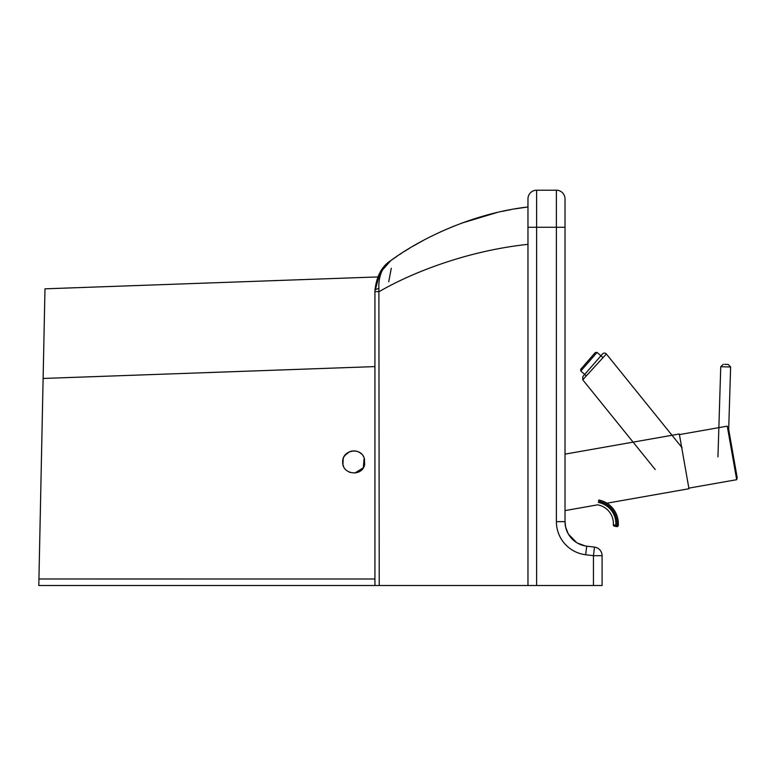 <?xml version="1.0" encoding="UTF-8"?>
<svg xmlns="http://www.w3.org/2000/svg" width="776" height="776" viewBox="0 0 776 776"><rect width="100%" height="100%" fill="white"/><g stroke="black" fill="none" stroke-linecap="round" stroke-linejoin="round"><path stroke-width="1.16" d="M515.254 208.841L527.971 206.95L527.971 227.281L556.382 227.281L556.382 190.217A8.643 8.643 0 0 1 565.025 198.86L565.025 227.281L565.025 198.86A8.643 8.643 0 0 0 556.382 190.217L536.614 190.217A8.643 8.643 0 0 0 527.971 198.86A8.643 8.643 0 0 1 536.614 190.217A8.643 8.643 0 0 0 527.971 198.86L527.971 585.521L602.089 585.521L602.089 555.703L593.436 555.703L593.436 585.521M527.971 585.521L379.231 585.521L378.882 288.526C378.368 276.091 382.335 266.789 390.774 260.6L379.755 273.113L375.371 289.729M44.979 289.041L38.8 585.521L379.231 585.521M374.944 290.399A30.885 3.977 1.3 0 1 374.944 290.37A30.885 3.977 1.3 0 1 378.882 288.526M527.971 206.95C470.334 213.652 418.526 240.065 390.774 260.6C411.299 246.778 411.299 246.778 390.774 260.6C381.831 266.246 376.554 276.169 374.944 290.37L374.934 291.611L379.231 291.611C409.059 274.122 464.814 251.055 527.971 244.343M405.586 250.687L409.641 248.194M412.754 246.331L423.919 240.075M440.118 232.043L454.018 226.088M461.662 223.149L496.882 212.566M502.518 211.295L510.889 209.617M390.774 260.6L397.196 256.148M399.417 254.664L401.793 253.112M404.218 251.56L405.654 250.658M565.025 227.281L556.382 227.281L556.382 521.647A33.358 33.358 0 0 0 585.667 554.753L593.436 555.703L594.494 547.119A8.643 8.643 0 0 1 602.089 555.703A8.643 8.643 0 0 0 594.494 547.119L586.724 546.168A24.706 24.706 0 0 1 565.025 521.647L565.025 218.318M565.238 524.896A24.706 24.706 0 0 0 565.685 527.311L565.025 521.647L565.685 527.311L568.342 534.004L576.587 542.56M566.402 529.785A24.706 24.706 0 0 0 568.342 534.004L569.167 535.343A24.706 24.706 0 0 0 569.341 535.585L569.681 536.08A24.706 24.706 0 0 0 569.846 536.303L570.156 536.72A24.706 24.706 0 0 0 570.37 536.992L571.33 538.127A24.706 24.706 0 0 0 573.9 540.61L576.364 542.424A24.706 24.706 0 0 0 577.994 543.384L578.993 543.898M578.877 543.84A24.706 24.706 0 0 0 581.146 544.81L581.961 545.101A24.706 24.706 0 0 0 582.223 545.179L583.542 545.567A24.706 24.706 0 0 0 583.727 545.606L585.026 545.897A24.706 24.706 0 0 0 585.211 545.935L577.305 542.996M580.108 544.403L579.459 544.112M572.407 539.262L571.446 538.253M679.417 434.599L727.257 426.16L736.696 479.694L688.855 488.123M618.268 525.478A24.085 24.085 0 0 0 598.694 500.006A24.085 24.085 0 0 1 618.268 525.478L617.036 525.381L616.804 526.603L615.581 526.37L616.804 526.603A1.232 1.232 0 0 0 618.268 525.478A24.085 24.085 0 0 0 606.929 503.197L688.962 488.735L679.31 433.988L565.025 454.135M717.955 456.841L720.749 366.699L730.623 367.009L728.693 429.467L737.2 477.715L728.402 427.838M737.2 477.715L736.696 479.694M565.025 510.589L597.636 504.837M724.58 364.351L728.237 364.458L724.58 364.351M655.225 469.529L582.737 379.784L606.357 353.982A2.473 2.473 0 0 0 602.574 353.914L584.697 374.43M600.934 355.806L602.574 353.914M682.133 447.791L606.357 353.982M614.359 526.138A1.232 1.232 0 0 1 613.35 524.848A1.232 1.232 0 0 0 614.359 526.138L615.581 526.37L615.804 525.158L613.35 524.848A19.031 19.031 0 0 0 597.869 504.885A19.031 19.031 0 0 1 613.35 524.848A19.031 19.031 0 0 0 597.869 504.885M587.752 361.189L580.69 369.298L580.807 371.044L597.045 352.411L595.299 352.537L581.505 368.367M361.655 454.115L360.229 452.912M357.377 451.457L356.281 451.147M355.214 450.963L354.293 450.885M352.517 450.953L350.073 451.525M349.365 451.807L344.719 455.59M343.729 457.306L343.428 458.024M342.691 462.215L342.876 463.97M343.186 465.251L343.613 466.405M349.151 472.089L350.015 472.438M358.279 472.167L359.327 471.643M363.537 467.385L364.041 466.347M364.177 457.956L363.275 467.831L354.845 473.059M342.944 464.32L343.196 458.703M344.108 456.569L347.085 453.145M347.454 452.874L350.286 451.448M351.111 451.205L352.905 450.914M354.399 450.885L356.388 451.176M357.29 451.428L359.045 452.185M359.472 452.427L360.889 453.417M362.867 455.541L363.478 456.492M364.41 458.626L364.642 464.514C362.431 477.075 342.08 474.796 342.691 462.069C341.935 450.138 360.51 446.627 364.177 457.966L364.642 464.514M43.117 378.455L374.934 366.602M38.8 585.521L51.158 585.521M527.971 198.86A8.643 8.643 0 0 1 536.614 190.217L536.614 585.521M585.667 554.753L586.724 546.168M556.382 521.647L565.025 521.647M598.461 501.218A22.853 22.853 0 0 1 617.036 525.381L615.804 525.158A21.505 21.505 0 0 0 598.325 502.45M374.934 579.003L38.936 578.983M388.727 281.766L391.279 268.254M374.934 585.521L374.934 291.611M730.623 367.009L728.237 364.458M720.749 366.699L723.3 364.313M582.737 379.784L582.795 376.612L602.622 353.866M580.807 371.044L586.336 375.856M597.045 352.411L603.03 357.629M378.3 276.916L44.979 288.827"/></g></svg>
